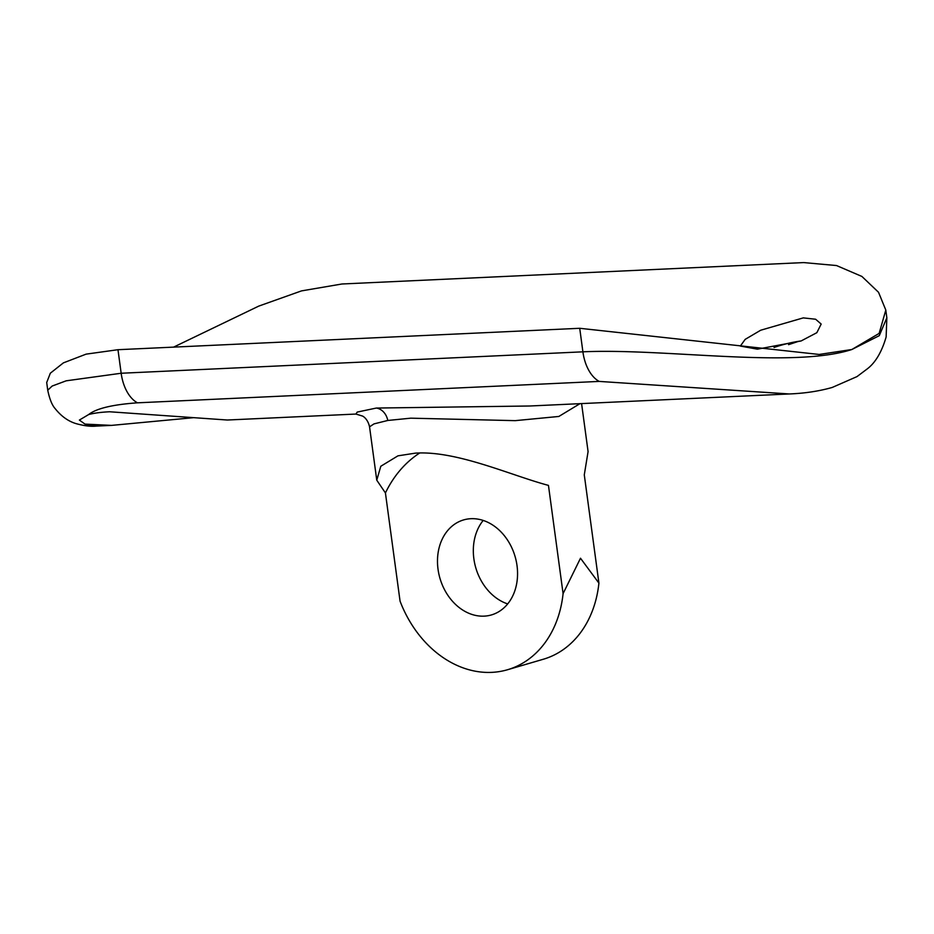 <?xml version="1.0" encoding="UTF-8"?>
<svg xmlns="http://www.w3.org/2000/svg" width="934" height="934" viewBox="0 0 934 934"><rect width="100%" height="100%" fill="white"/><g stroke="black" fill="none" stroke-linecap="round" stroke-linejoin="round"><path stroke-width="1.4" d="M798.675 341.307L788.553 344.658M774.064 347.46A41.89 11.628 164.8 0 1 801.139 340.945M757.404 349.176L740.347 346.07L745.18 339.369L760.685 330.227L803.275 317.887L815.615 319.23L821.173 324.063L816.841 332.691L801.115 340.957L757.404 349.176M193.303 417.696L111.52 425.39L84.994 424.094L96.342 426.091L111.52 425.39M173.596 347.121L258.753 306.107L301.495 290.894L341.926 283.994L803.672 262.582L836.525 265.548L861.895 276.441L878.532 292.284L885.806 310.076L879.139 333.403L851.843 349.514L819.165 354.453L579.722 328.289L117.976 349.701L86.115 354.138L63.395 362.871L50.319 373.215L46.7 382.508L47.739 390.225L52.141 386.057L66.174 380.815L121.163 373.25L582.898 351.826C664.132 348.043 792.616 368.767 851.843 349.514L879.291 335.656L886.845 317.793L886.132 336.999C881.731 352.036 875.438 362.672 867.254 368.895L857.003 376.6L832.241 387.447C819.223 391.159 804.921 393.331 789.335 393.961L599.196 381.411L137.461 402.823C112.512 404.585 96.237 408.508 88.637 414.556L79.378 420.067L84.994 424.094M88.637 414.556C93.855 413.132 100.837 412.198 109.582 411.766L227.347 420.02L355.936 414.054L357.22 412.081L376.332 408.053L529.741 405.998L789.323 393.961M438.034 569.261A49.502 39.111 -106.4 0 0 491.459 614.922A49.502 39.111 -106.4 0 0 517.016 565.595A49.502 39.111 -106.4 0 0 463.591 519.923A49.502 39.111 -106.4 0 0 438.034 569.261M507.687 603.913A49.502 39.111 73.6 0 1 473.865 558.742A49.502 39.111 73.6 0 1 483.193 520.436M579.979 403.663L558.836 416.459L515.218 420.65L410.773 418.175L387.785 420.463L374.02 423.884L369.549 426.826C367.611 418.198 362.38 415.969 362.555 416.074L355.936 414.054M581.59 403.593L588.081 451.601L584.287 474.869L598.916 583.12A106.616 84.247 73.6 0 1 543.378 659.229L507.536 669.736A106.616 84.247 -106.4 0 0 563.085 593.627L548.456 485.388C510.7 475.348 456.889 450.48 415.502 453.13L397.954 455.839L380.803 466.253L376.764 480.181L385.427 492.942L400.067 601.192A106.616 84.247 -106.4 0 0 507.536 669.736M563.085 593.627L580.493 558.228L598.916 583.12M886.845 317.793L885.806 310.076M385.427 492.942A129.464 102.296 73.6 0 1 419.67 453.025M376.332 408.053A15.236 12.562 -98.1 0 1 387.785 420.463M599.196 381.411A38.084 22.918 87.3 0 1 582.898 351.826L579.722 328.289M137.461 402.823A38.084 22.918 87.3 0 1 121.163 373.25L117.976 349.701M376.764 480.181L369.549 426.826M47.739 390.225C49.619 399.168 52.117 405.344 55.258 408.742C61.294 416.307 68.252 421.281 76.109 423.639C84.177 425.869 90.925 426.686 96.342 426.091"/></g></svg>
